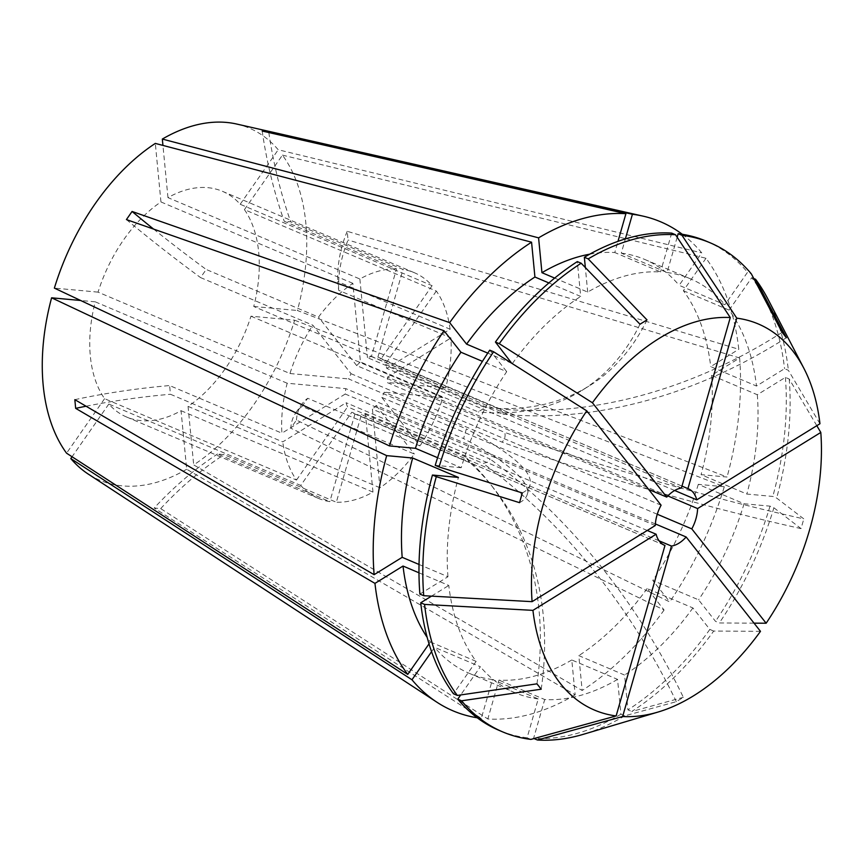 <?xml version="1.0" encoding="UTF-8"?>
<svg xmlns="http://www.w3.org/2000/svg" width="864" height="864" viewBox="0 0 864 864"><rect width="100%" height="100%" fill="white"/><g stroke="black" fill="none" stroke-linecap="round" stroke-linejoin="round"><path stroke-width="0.65" stroke-dasharray="4.32 3.24" d="M659.048 540.799L361.444 414.569L336.334 502.243L224.035 454.615L217.544 454.01L329.832 501.638A122.602 75.989 -67 0 1 318.557 498.431A122.602 75.989 -67 0 1 300.737 485.449L351.81 412.225L469.562 462.164L465.329 456.797L347.576 406.858A30.65 18.997 -67 0 1 346.097 402.732L282.755 441.893L170.456 394.265L169.614 385.56L281.912 433.177A122.602 75.989 -67 0 1 287.183 383.238L345.827 388.638L463.579 438.588L466.366 428.879L348.613 378.929A30.65 18.997 -67 0 1 351.076 373.723L312.844 325.21L200.556 277.582L206.204 269.471L318.503 317.099A122.602 75.989 -67 0 1 352.868 283.349L360.439 361.973L478.192 411.912L485.201 407.581L367.448 357.642A30.65 18.997 -67 0 1 371.401 356.54L396.522 268.877L284.224 221.249L290.725 221.843L403.013 269.471A122.602 75.989 -67 0 1 414.299 272.689A122.602 75.989 -67 0 1 432.108 285.671L381.035 358.895L498.787 408.834C501.973 410.8 503.377 412.592 503.021 414.202L385.268 364.262A30.65 18.997 -67 0 1 386.759 368.377L450.101 329.227L337.802 281.599L338.645 290.304L450.943 337.932A122.602 75.989 -67 0 1 445.673 387.882L387.029 382.471L504.781 432.421C505.656 436.309 504.727 439.549 501.995 442.12L384.242 392.18A30.65 18.997 -67 0 1 381.769 397.397L420.001 445.91L307.714 398.282L302.054 406.393L414.353 454.021A122.602 75.989 -67 0 1 379.987 487.771L372.416 409.147L490.169 459.086L487.804 462.089L483.149 463.417L365.396 413.478A30.65 18.997 -67 0 1 361.444 414.569M318.557 498.431L126.63 417.031A122.602 75.989 -67 0 0 181.051 410.702L186.689 469.249L575.154 694.807L571.795 659.977L617.566 679.385L620.914 714.215L624.758 715.846L676.328 701.665L683.348 697.324A408.672 241.315 -121.7 0 0 490.169 459.086M760.482 631.336L713.686 631.066A265.637 164.635 -67 0 1 631.768 711.504L683.348 697.324M450.101 329.227A122.602 75.989 -67 0 0 436.342 291.038L244.426 209.639L282.452 155.12A191.268 118.541 -67 0 1 297.41 310.5L727.056 477.036L701.082 474.638L746.842 494.046L772.826 496.444L776.66 498.074L803.822 518.897A408.672 62.294 -164 0 1 504.781 432.421M282.452 155.12L705.996 258.26A265.648 164.646 -67 0 1 738.785 349.283L347.209 231.293L348.052 239.998A408.672 211.259 -5.5 0 0 338.645 290.304M816.804 425.682L789.221 379.026L785.387 377.395L757.318 394.74L711.558 375.332L739.627 357.988L348.052 239.998M739.627 357.988A265.648 164.646 -67 0 1 727.056 477.036M379.987 487.771L188.06 406.372A122.602 75.989 -67 0 0 250.97 316.192L294.635 320.209A191.268 118.541 -67 0 1 193.698 464.908L582.163 690.476L578.815 655.636L624.575 675.054L627.934 709.884L631.768 711.504M294.635 320.209L724.28 486.745A265.648 164.646 -67 0 1 669.74 601.916L296.46 420.077L290.801 428.188A408.672 103.356 34.9 0 1 295.888 412.69A408.672 103.356 34.9 0 1 302.054 406.393M713.686 631.066L709.841 629.435L692.906 607.943L647.147 588.535L664.081 610.027L290.801 428.188M664.081 610.027A265.648 164.646 -67 0 1 582.163 690.476M186.689 469.249A191.268 118.541 -67 0 1 88.171 474.023M575.154 694.807A265.648 164.646 -67 0 1 487.825 718.967L160.682 508.604L154.192 508.01A408.672 314.615 95.3 0 1 217.544 454.01M530.928 739.4L527.094 737.78L538.218 698.944L492.458 679.525L481.324 718.373L154.192 508.01M481.324 718.373A265.648 164.646 -67 0 1 477.23 717.79M244.426 209.639A122.602 75.989 -67 0 1 253.746 306.482L445.673 387.882M250.97 316.192L442.886 397.591A122.602 75.989 -67 0 1 420.001 445.91M181.051 410.702L372.967 492.102A122.602 75.989 -67 0 1 336.334 502.243M126.63 417.031A122.602 75.989 -67 0 1 108.821 404.05L300.737 485.449M287.183 383.238L95.267 301.838A122.602 75.989 -67 0 0 104.587 398.671L296.503 480.071A122.602 75.989 -67 0 1 282.755 441.893M352.868 283.349L160.952 201.949A122.602 75.989 -67 0 0 98.042 292.129L289.958 373.529A122.602 75.989 -67 0 1 312.844 325.21M253.746 306.482L297.41 310.5M188.06 406.372L193.698 464.908M108.821 404.05L72.058 456.754M104.587 398.671L66.56 453.19M95.267 301.838L80.676 300.488M98.042 292.129L54.378 288.112M160.952 201.949L155.315 143.413M711.558 375.332A224.77 139.309 -67 0 1 701.082 474.638M647.147 588.535A224.77 139.309 -67 0 1 578.815 655.636M431.579 651.661L434.603 647.33L480.373 666.738L460.696 694.948M492.458 679.525A224.77 139.309 -67 0 1 469.109 673.261A224.77 139.309 -67 0 1 434.603 647.33M548.878 282.938L580.694 296.428L577.336 261.598M511.704 363.258L487.782 353.117M512.363 363.539A224.77 139.309 -67 0 1 580.694 296.428M757.318 394.74A224.77 139.309 -67 0 1 746.842 494.046M692.906 607.943A224.77 139.309 -67 0 1 624.575 675.054M538.218 698.944A224.77 139.309 -67 0 1 514.868 692.669A224.77 139.309 -67 0 1 480.373 666.738M785.387 377.395A265.637 164.635 -67 0 1 772.826 496.444M709.841 629.435A265.637 164.635 -67 0 1 627.934 709.884M527.094 737.78A265.637 164.635 -67 0 1 498.917 730.296M789.221 379.026A265.637 164.635 -67 0 1 776.66 498.074M754.045 623.16L719.334 622.955L715.5 621.324L698.566 599.832L652.795 580.424L669.74 601.916M724.28 486.745L698.296 484.348L744.066 503.755L770.04 506.153L773.885 507.784A265.637 164.635 -67 0 1 719.334 622.955M773.885 507.784L801.036 528.606L803.822 518.897M624.758 715.846A265.637 164.635 -67 0 1 583.276 734.335M648.67 489.434L356.735 365.612A30.65 18.997 -67 0 1 360.439 361.973M356.735 365.612L318.503 317.099M667.829 495.947L387.59 377.082A30.65 18.997 -67 0 1 387.029 382.471M387.59 377.082L450.943 337.932M655.376 523.94L376.121 405.497A30.65 18.997 -67 0 1 372.416 409.147M376.121 405.497L414.353 454.021M663.995 545.044L354.953 413.975A30.65 18.997 -67 0 1 354.456 413.78A30.65 18.997 -67 0 1 351.81 412.225M354.953 413.975L329.832 501.638M681.426 488.03L371.401 356.54M657.266 514.242L381.769 397.397M647.266 530.474L346.097 402.732M419.882 594.086L447.952 576.742L419.04 564.473M447.952 576.742A224.77 139.309 -67 0 1 458.428 477.436M655.279 525.517L345.254 394.027A30.65 18.997 -67 0 1 345.827 388.638M345.254 394.027L281.912 433.177M661.1 505.213L351.076 373.723M682.301 234.284A265.648 164.646 -67 0 1 701.762 252.893L679.136 285.325L724.896 304.744L747.522 272.3L751.367 273.931M677.171 237.222L667.051 272.538L621.281 253.13L625.352 238.918M621.281 253.13A224.77 139.309 -67 0 1 644.63 259.405A224.77 139.309 -67 0 1 679.136 285.325M667.051 272.538A224.77 139.309 -67 0 1 690.401 278.813A224.77 139.309 -67 0 1 724.896 304.744M706.352 241.186A265.637 164.635 -67 0 1 747.522 272.3M819.958 423.738L788.378 370.321L784.544 368.69L756.486 386.035L710.716 366.628L738.785 349.283M767.891 299.03A265.637 164.635 -67 0 1 788.378 370.321M681.977 486.108L377.903 357.145A30.65 18.997 -67 0 1 378.389 357.34A30.65 18.997 -67 0 1 381.035 358.895M377.903 357.145L403.013 269.471M674.665 490.493L386.759 368.377M236.617 124.027A191.268 118.541 -67 0 1 278.219 149.753L701.762 252.893M414.299 272.689L222.383 191.29A122.602 75.989 -67 0 0 167.962 197.618L359.878 279.007A122.602 75.989 -67 0 1 396.522 268.877M222.383 191.29A122.602 75.989 -67 0 1 240.192 204.271L432.108 285.671M167.962 197.618L162.94 145.411M240.192 204.271L278.219 149.753M589.734 254.178A224.77 139.309 -67 0 1 614.79 252.536L617.998 241.337M705.996 258.26L683.37 290.704A224.77 139.309 -67 0 1 710.716 366.628M698.296 484.348A224.77 139.309 -67 0 1 652.795 580.424M571.795 659.977A224.77 139.309 -67 0 1 498.949 680.13L487.825 718.967M429.03 643.874L430.369 641.963A224.77 139.309 -67 0 1 427.194 637.427M554.677 278.089L587.704 292.097A224.77 139.309 -67 0 1 660.55 271.944L614.79 252.536M683.37 290.704L729.13 310.111A224.77 139.309 -67 0 1 756.486 386.035M744.066 503.755A224.77 139.309 -67 0 1 698.566 599.832M617.566 679.385A224.77 139.309 -67 0 1 544.72 699.538L498.949 680.13M430.369 641.963L476.14 661.37A224.77 139.309 -67 0 1 448.783 585.446L418.975 572.8M587.704 292.097L585.338 267.548M671.684 233.107L660.55 271.944M729.13 310.111L751.756 277.679A265.637 164.635 -67 0 1 784.544 368.69M770.04 506.153A265.637 164.635 -67 0 1 715.5 621.324M620.914 714.215A265.637 164.635 -67 0 1 533.585 738.374L544.72 699.538M476.14 661.37L453.514 693.803M431.482 596.138L448.783 585.446M751.756 277.679L753.786 278.543M359.878 279.007L367.448 357.642M436.342 291.038L385.268 364.262M442.886 397.591L384.242 392.18M372.967 492.102L365.396 413.478M296.503 480.071L347.576 406.858M437.594 457.704L461.203 467.726A224.77 139.309 -67 0 1 506.704 371.65L482.436 361.357M461.203 467.726L435.229 465.329M489.769 350.158L506.704 371.65M289.958 373.529L348.613 378.929M74.833 399.654A408.672 211.259 174.5 0 1 169.614 385.56M86.065 406.22A408.672 211.259 174.5 0 1 170.456 394.265M160.682 508.604A408.672 314.615 95.3 0 1 224.035 454.615M296.46 420.077A408.672 103.356 34.9 0 1 301.547 404.59A408.672 103.356 34.9 0 1 307.714 398.282M347.209 231.293A408.672 211.259 -5.5 0 0 337.802 281.599M268.823 132.548A408.672 314.615 -84.7 0 0 290.725 221.843M262.192 131.036A408.672 314.615 -84.7 0 0 284.224 221.249M153.587 229.079A408.672 103.356 -145.1 0 0 206.204 269.471M126.425 219.575A408.672 103.356 -145.1 0 0 200.556 277.582M782.136 332.348A408.672 303.61 141.8 0 1 498.787 408.834M786.37 337.727A408.672 303.61 141.8 0 1 503.021 414.202M519.523 502.664A408.672 62.294 16 0 0 527.213 494.586A408.672 62.294 16 0 0 463.579 438.588M522.299 492.955A408.672 62.294 16 0 0 529.999 484.877A408.672 62.294 16 0 0 466.366 428.879M541.199 689.202A408.672 303.61 -38.2 0 0 493.636 488.214A408.672 303.61 -38.2 0 0 469.562 462.164M536.965 683.834A408.672 303.61 -38.2 0 0 489.402 482.846A408.672 303.61 -38.2 0 0 465.329 456.797M676.328 701.665A408.672 241.315 -121.7 0 0 483.149 463.417M801.036 528.606A408.672 62.294 -164 0 1 501.995 442.12M639.986 324.227A408.672 241.315 58.3 0 1 581.785 390.517A408.672 241.315 58.3 0 1 478.192 411.912M647.006 319.896A408.672 241.315 58.3 0 1 588.805 386.176A408.672 241.315 58.3 0 1 485.201 407.581M514.868 692.669L469.109 673.261M664.481 545.27L354.456 413.78M690.401 278.813L644.63 259.405M688.414 488.83L378.389 357.34M295.888 412.69L301.547 404.59M527.213 494.586L529.999 484.877M493.636 488.214L489.402 482.846M581.785 390.517L588.805 386.176"/><path stroke-width="1.3" d="M655.376 523.94L686.146 536.987A30.65 18.997 -67 0 1 678.964 543.164A30.65 18.997 -67 0 1 671.468 546.059L659.048 540.799M686.146 536.987L760.482 631.336A209.725 129.978 -67 0 1 693.652 695.747A209.725 129.978 -67 0 1 658.13 712.022A209.725 129.978 -67 0 1 622.631 716.537L537.43 740.005L534.017 738.558M477.23 717.79A265.648 164.646 -67 0 1 436.957 702.248L88.171 474.023A191.268 118.541 -67 0 1 70.794 458.568L411.977 679.774L431.579 651.661M436.957 702.248A265.648 164.646 -67 0 1 411.977 679.774M427.194 637.427A224.77 139.309 -67 0 1 403.024 566.039L374.954 583.384A265.648 164.646 -67 0 0 407.743 674.395L66.56 453.19A191.268 118.541 -67 0 1 51.602 297.81L386.672 455.63L412.657 458.017L458.428 477.436L432.443 475.038L436.288 476.669L519.523 502.664L522.299 492.955L439.063 466.96A265.637 164.635 -67 0 1 493.614 351.778L489.769 350.158A265.637 164.635 -67 0 0 435.229 465.329L439.063 466.96M374.954 583.384L75.665 408.359L74.833 399.654L374.112 574.679A265.648 164.646 -67 0 1 386.672 455.63M389.459 445.921L415.444 448.319A224.77 139.309 -67 0 1 460.944 352.231L443.999 330.739A265.648 164.646 -67 0 0 389.459 445.921L54.378 288.112A191.268 118.541 -67 0 1 155.315 143.413L531.565 242.19L534.924 277.02L548.878 282.938M443.999 330.739L126.425 219.575L132.073 211.464A408.672 103.356 -145.1 0 0 153.587 229.079M487.782 353.117L466.592 344.131L449.658 322.628L132.073 211.464M449.658 322.628A265.648 164.646 -67 0 1 531.565 242.19M72.058 456.754L70.794 458.568M80.676 300.488L51.602 297.81M466.592 344.131A224.77 139.309 -67 0 1 534.924 277.02M648.67 489.434L666.76 497.102L592.412 402.764L499.262 343.678L495.428 342.047L511.704 363.258M495.428 342.047A265.637 164.635 -67 0 1 577.336 261.598L581.17 263.228L639.986 324.227L647.006 319.896L588.19 258.898A265.637 164.635 -67 0 1 675.518 234.738L671.684 233.107A265.637 164.635 -67 0 0 584.356 257.267L588.19 258.898M460.696 694.948L457.747 699.181L461.581 700.801L541.199 689.202L536.965 683.834L457.348 695.434A265.637 164.635 -67 0 1 424.559 604.411L420.725 602.791L431.482 596.138M663.995 545.044L664.978 545.465L616.129 715.943L530.928 739.4A265.637 164.635 -67 0 1 502.751 731.927L498.917 730.296A265.637 164.635 -67 0 1 457.747 699.181M499.262 343.678A265.637 164.635 -67 0 1 581.17 263.228M502.751 731.927A265.637 164.635 -67 0 1 461.581 700.801M592.412 402.764A209.725 129.978 -67 0 1 730.274 317.552L675.518 234.738M667.829 495.947L697.615 508.572L820.8 432.443L816.804 425.682M820.8 432.443A209.725 129.978 -67 0 1 766.141 623.225L754.045 623.16M658.13 712.022L583.276 734.335A265.637 164.635 -67 0 1 537.43 740.005M616.129 715.943A209.725 129.978 -67 0 1 532.937 610.362L424.559 604.411M666.76 497.102A30.65 18.997 -67 0 1 681.426 488.03L730.274 317.552M697.615 508.572A30.65 18.997 -67 0 1 691.794 528.887L657.266 514.242M664.978 545.465A30.65 18.997 -67 0 1 664.481 545.27A30.65 18.997 -67 0 1 656.122 534.222L647.266 530.474M419.04 564.473L402.181 557.323L374.112 574.679M402.181 557.323A224.77 139.309 -67 0 1 412.657 458.017M532.094 601.657A209.725 129.978 -67 0 1 586.764 410.864L661.1 505.213A30.65 18.997 -67 0 0 655.279 525.517L532.094 601.657L423.727 595.706L419.882 594.086A265.637 164.635 -67 0 1 432.443 475.038M423.727 595.706A265.637 164.635 -67 0 1 436.288 476.669M586.764 410.864L493.614 351.778M625.352 238.918L632.416 214.283A265.648 164.646 -67 0 1 643.129 216.151A265.648 164.646 -67 0 1 682.301 234.284M681.977 486.108L687.928 488.635L736.765 318.157L682.009 235.332L678.175 233.701L677.171 237.222M678.175 233.701A265.637 164.635 -67 0 1 706.352 241.186L710.197 242.816A265.637 164.635 -67 0 1 751.367 273.931L782.136 332.348L786.37 337.727L755.6 279.299A265.637 164.635 -67 0 1 767.891 299.03L803.887 368.356A209.725 129.978 -67 0 1 819.958 423.738L696.773 499.867L674.665 490.493M682.009 235.332A265.637 164.635 -67 0 1 710.197 242.816M736.765 318.157A209.725 129.978 -67 0 1 803.887 368.356M687.928 488.635A30.65 18.997 -67 0 1 688.414 488.83A30.65 18.997 -67 0 1 696.773 499.867M162.94 145.411L162.324 139.072A191.268 118.541 -67 0 1 236.617 124.027L643.129 216.151M162.324 139.072L538.585 237.848A265.648 164.646 -67 0 1 625.914 213.689L262.192 131.036L268.682 131.641A408.672 314.615 -84.7 0 0 268.823 132.548M632.416 214.283L268.682 131.641M538.585 237.848L541.944 272.689A224.77 139.309 -67 0 1 589.734 254.178M617.998 241.337L625.914 213.689M407.743 674.395L429.03 643.874M541.944 272.689L554.677 278.089M418.975 572.8L403.024 566.039M585.338 267.548L584.356 257.267M457.348 695.434L453.514 693.803A265.637 164.635 -67 0 1 420.725 602.791M753.786 278.543L755.6 279.299M691.794 528.887L766.141 623.225M671.468 546.059L622.631 716.537M656.122 534.222L532.937 610.362M415.444 448.319L437.594 457.704M482.436 361.357L460.944 352.231M75.665 408.359A408.672 211.259 174.5 0 1 86.065 406.22"/></g></svg>

